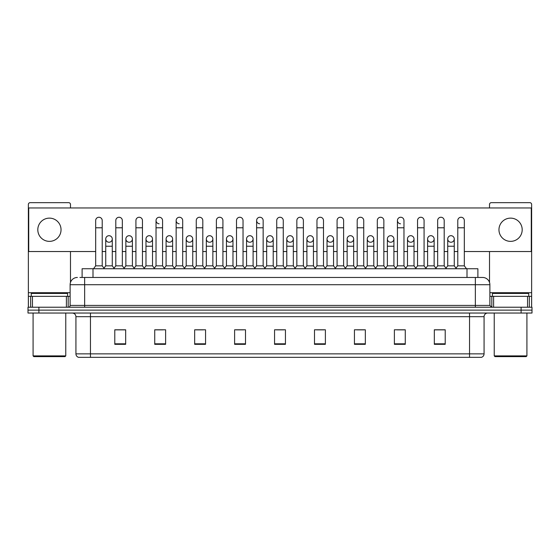 <?xml version="1.0" encoding="UTF-8"?>
<svg xmlns="http://www.w3.org/2000/svg" width="560" height="560" viewBox="0 0 560 560"><rect width="100%" height="100%" fill="white"/><g stroke="black" fill="none" stroke-linecap="round" stroke-linejoin="round"><path stroke-width="0.84" d="M82.11 277.459L82.11 268.744L477.89 268.744L477.89 277.459M469.546 357.343L469.546 353.857L484.071 353.857C483.966 355.6 483.098 356.762 481.453 357.343L78.729 357.343M484.071 353.857L484.071 316.673A3.633 3.633 0 0 1 487.697 313.04M78.547 357.343A3.633 3.633 0 0 1 75.929 353.857L75.929 316.673C75.719 314.468 74.508 313.257 72.303 313.04M38.892 307.23L532 307.23L532 310.135L28 310.135L28 313.04L38.892 313.04L38.892 310.135L28 310.135L28 307.23L38.892 307.23L38.892 310.135L532 310.135L532 313.04L38.892 313.04M445.214 344.309L445.214 329.784L434.322 329.784L434.322 344.309L445.214 344.309M405.272 344.309L405.272 329.784L394.38 329.784L394.38 344.309L405.272 344.309M365.33 344.309L365.33 329.784L354.438 329.784L354.438 344.309L365.33 344.309M325.388 344.309L325.388 329.784L314.496 329.784L314.496 344.309L325.388 344.309M125.678 344.309L125.678 329.784L114.786 329.784L114.786 344.309L125.678 344.309M165.62 344.309L165.62 329.784L154.728 329.784L154.728 344.309L165.62 344.309M205.562 344.309L205.562 329.784L194.67 329.784L194.67 344.309L205.562 344.309M245.504 344.309L245.504 329.784L234.612 329.784L234.612 344.309L245.504 344.309M285.446 344.309L285.446 329.784L274.554 329.784L274.554 344.309L285.446 344.309M356.832 329.854L364.098 329.854M397.068 329.854L404.327 329.854M434.322 329.854L444.563 329.854M437.297 329.854L434.504 329.854M236.138 329.854L243.397 329.854M195.902 329.854L203.168 329.854M155.673 329.854L162.932 329.854M125.496 329.854L122.703 329.854M115.437 329.854L125.678 329.854M316.603 329.854L323.862 329.854M276.367 329.854L283.633 329.854M80.094 277.459L480.074 277.459M79.926 277.459L84.644 277.459L84.644 284.718L70.119 284.718L70.119 305.417A1.813 1.813 0 0 1 68.306 307.23M77.385 277.459A7.259 7.259 0 0 0 70.119 284.718M482.615 277.459A7.259 7.259 0 0 1 489.881 284.718L475.356 284.718L475.356 277.459L482.503 277.459M489.881 284.718L489.881 305.417L491.694 307.23M95.683 227.787L102.221 227.787L102.221 265.839L95.683 265.839L95.683 220.521A3.269 3.269 0 0 1 99.155 217.259A3.269 3.269 0 0 1 102.221 220.521A3.269 3.269 0 0 0 99.155 217.259M95.683 265.839L93.506 268.744M102.221 265.839L104.398 268.744M109.011 235.697A3.269 3.269 0 0 0 105.742 238.868A3.269 3.269 0 0 0 108.808 242.228A3.269 3.269 0 0 1 105.742 238.966A3.269 3.269 0 0 1 109.214 235.704A3.269 3.269 0 0 1 112.28 238.966L112.28 246.232L105.742 246.232L105.742 238.966M112.28 246.232L112.28 265.839L105.742 265.839L105.742 246.232M105.742 265.839L103.978 268.184M112.28 265.839L114.037 268.184M115.801 227.787L122.339 227.787L122.339 265.839L115.801 265.839L115.801 220.521A3.269 3.269 0 0 1 119.273 217.259A3.269 3.269 0 0 1 122.339 220.521A3.269 3.269 0 0 0 119.273 217.259M115.801 265.839L113.624 268.744M122.339 265.839L124.516 268.744M135.919 227.787L142.45 227.787L142.45 265.839L135.919 265.839L135.919 220.521A3.269 3.269 0 0 1 139.391 217.259A3.269 3.269 0 0 1 142.45 220.521A3.269 3.269 0 0 0 139.391 217.259M135.919 265.839L133.735 268.744M142.45 265.839L144.634 268.744M156.03 227.787L162.568 227.787L162.568 265.839L156.03 265.839L156.03 220.521A3.269 3.269 0 0 1 159.509 217.259A3.269 3.269 0 0 1 162.568 220.521A3.269 3.269 0 0 0 159.509 217.259M156.03 265.839L153.853 268.744M162.568 265.839L164.745 268.744M176.148 227.787L182.686 227.787L182.686 265.839L176.148 265.839L176.148 220.521A3.269 3.269 0 0 1 179.62 217.259A3.269 3.269 0 0 1 182.686 220.521A3.269 3.269 0 0 0 179.62 217.259M176.148 265.839L173.971 268.744M182.686 265.839L184.863 268.744M129.129 235.697A3.269 3.269 0 0 0 125.86 238.868A3.269 3.269 0 0 0 128.919 242.228A3.269 3.269 0 0 1 125.86 238.966A3.269 3.269 0 0 1 129.332 235.704A3.269 3.269 0 0 1 132.398 238.966L132.398 246.232L125.86 246.232L125.86 238.966M132.398 246.232L132.398 265.839L125.86 265.839L125.86 246.232M125.86 265.839L124.096 268.184M132.398 265.839L134.155 268.184M149.24 235.697A3.269 3.269 0 0 0 145.978 238.868A3.269 3.269 0 0 0 149.037 242.228A3.269 3.269 0 0 1 145.978 238.966A3.269 3.269 0 0 1 149.45 235.704A3.269 3.269 0 0 1 152.509 238.966L152.509 246.232L145.978 246.232L145.978 238.966M152.509 246.232L152.509 265.839L145.978 265.839L145.978 246.232M145.978 265.839L144.214 268.184M152.509 265.839L154.273 268.184M169.358 235.697A3.269 3.269 0 0 0 166.096 238.868A3.269 3.269 0 0 0 169.155 242.228A3.269 3.269 0 0 1 166.089 238.966A3.269 3.269 0 0 1 169.568 235.704A3.269 3.269 0 0 1 172.627 238.966L172.627 246.232L166.089 246.232L166.089 238.966M172.627 246.232L172.627 265.839L166.089 265.839L166.089 246.232M166.089 265.839L164.332 268.184M172.627 265.839L174.391 268.184M66.402 307.23L66.402 296.338L32.445 296.338L32.445 307.23M70.483 207.956L70.483 204.47A1.813 1.813 0 0 0 68.67 202.657L30.177 202.657A1.813 1.813 0 0 0 28.364 204.47L28.364 296.338L32.445 296.338M70.483 251.531L70.483 282.45M66.402 296.338L70.119 296.338M28.364 307.23L28.364 296.338M527.555 307.23L527.555 296.338L493.598 296.338L493.598 307.23M527.555 296.338L531.636 296.338L531.636 204.47A1.813 1.813 0 0 0 529.823 202.657L491.33 202.657A1.813 1.813 0 0 0 489.517 204.47L489.517 207.956M489.517 251.531L489.517 282.45M489.881 296.338L493.598 296.338M531.636 296.338L531.636 307.23M67.578 296.338L67.578 293.433L31.269 293.433L31.269 296.338M33.082 313.04L33.082 355.887L65.765 355.887L65.765 313.04M65.765 355.887L65.037 356.615L33.81 356.615L33.082 355.887M528.731 296.338L528.731 293.433L492.422 293.433L492.422 296.338M494.235 313.04L494.235 355.887L526.918 355.887L526.918 313.04M526.918 355.887L526.19 356.615L494.963 356.615L494.235 355.887M450.989 235.697A3.269 3.269 0 0 0 447.72 238.868A3.269 3.269 0 0 0 450.786 242.228M430.871 235.697A3.269 3.269 0 0 0 427.609 238.868A3.269 3.269 0 0 0 430.668 242.228M410.76 235.697A3.269 3.269 0 0 0 407.491 238.868A3.269 3.269 0 0 0 410.55 242.228M390.642 235.697A3.269 3.269 0 0 0 387.373 238.868A3.269 3.269 0 0 0 390.432 242.228M370.524 235.697A3.269 3.269 0 0 0 367.255 238.868A3.269 3.269 0 0 0 370.321 242.228M350.406 235.697A3.269 3.269 0 0 0 347.144 238.868A3.269 3.269 0 0 0 350.203 242.228M397.432 227.787L403.97 227.787L403.97 265.839L397.432 265.839L397.432 220.521A3.269 3.269 0 0 1 400.701 217.252A3.269 3.269 0 0 0 397.432 220.423A3.269 3.269 0 0 0 400.491 223.783M330.288 235.697A3.269 3.269 0 0 0 327.026 238.868A3.269 3.269 0 0 0 330.085 242.228M310.177 235.697A3.269 3.269 0 0 0 306.908 238.868A3.269 3.269 0 0 0 309.967 242.228M290.059 235.697A3.269 3.269 0 0 0 286.79 238.868A3.269 3.269 0 0 0 289.856 242.228M269.941 235.697A3.269 3.269 0 0 0 266.672 238.868A3.269 3.269 0 0 0 269.738 242.228A3.269 3.269 0 0 1 266.672 238.966A3.269 3.269 0 0 1 270.144 235.704A3.269 3.269 0 0 1 273.21 238.966L273.21 246.232L266.672 246.232L266.672 238.966M249.823 235.697A3.269 3.269 0 0 0 246.561 238.868A3.269 3.269 0 0 0 249.62 242.228A3.269 3.269 0 0 1 246.554 238.966A3.269 3.269 0 0 1 250.033 235.704A3.269 3.269 0 0 1 253.092 238.966L253.092 246.232L246.554 246.232L246.554 238.966M256.613 227.787L263.151 227.787L263.151 265.839L256.613 265.839L256.613 220.521A3.269 3.269 0 0 1 259.882 217.252A3.269 3.269 0 0 0 256.62 220.423A3.269 3.269 0 0 0 259.679 223.783M229.712 235.697A3.269 3.269 0 0 0 226.443 238.868A3.269 3.269 0 0 0 229.502 242.228A3.269 3.269 0 0 1 226.443 238.966A3.269 3.269 0 0 1 229.915 235.704A3.269 3.269 0 0 1 232.974 238.966L232.974 246.232L226.443 246.232L226.443 238.966M209.594 235.697A3.269 3.269 0 0 0 206.325 238.868A3.269 3.269 0 0 0 209.384 242.228A3.269 3.269 0 0 1 206.325 238.966A3.269 3.269 0 0 1 209.797 235.704A3.269 3.269 0 0 1 212.863 238.966L212.863 246.232L206.325 246.232L206.325 238.966M189.476 235.697A3.269 3.269 0 0 0 186.207 238.868A3.269 3.269 0 0 0 189.273 242.228A3.269 3.269 0 0 1 186.207 238.966A3.269 3.269 0 0 1 189.679 235.704A3.269 3.269 0 0 1 192.745 238.966L192.745 246.232L186.207 246.232L186.207 238.966M179.417 217.252A3.269 3.269 0 0 0 176.148 220.423A3.269 3.269 0 0 0 179.214 223.783M159.299 217.252A3.269 3.269 0 0 0 156.037 220.423A3.269 3.269 0 0 0 159.096 223.783M510.573 218.127A11.62 11.62 0 0 0 498.96 229.747A11.62 11.62 0 0 0 510.573 241.367A11.62 11.62 0 0 0 522.193 229.747A11.62 11.62 0 0 0 510.573 218.127M49.427 218.127A11.62 11.62 0 0 0 37.807 229.747A11.62 11.62 0 0 0 49.427 241.367A11.62 11.62 0 0 0 61.04 229.747A11.62 11.62 0 0 0 49.427 218.127M431.081 242.228A3.269 3.269 0 0 0 434.14 238.966A3.269 3.269 0 0 0 431.081 235.704A3.269 3.269 0 0 1 434.14 238.966L434.14 246.232L427.602 246.232L427.602 238.966A3.269 3.269 0 0 1 431.081 235.704M390.845 242.228A3.269 3.269 0 0 0 393.911 238.966A3.269 3.269 0 0 0 390.845 235.704A3.269 3.269 0 0 1 393.911 238.966L393.911 246.232L387.373 246.232L387.373 238.966A3.269 3.269 0 0 1 390.845 235.704M350.616 242.228A3.269 3.269 0 0 0 353.675 238.966A3.269 3.269 0 0 0 350.616 235.704A3.269 3.269 0 0 1 353.675 238.966L353.675 246.232L347.137 246.232L347.137 238.966A3.269 3.269 0 0 1 350.616 235.704M310.38 242.228A3.269 3.269 0 0 0 313.446 238.966A3.269 3.269 0 0 0 310.38 235.704A3.269 3.269 0 0 1 313.446 238.966L313.446 246.232L306.908 246.232L306.908 238.966A3.269 3.269 0 0 1 310.38 235.704M270.144 242.228A3.269 3.269 0 0 0 273.21 238.966A3.269 3.269 0 0 0 270.144 235.704M303.387 220.521L303.387 220.521A3.269 3.269 0 0 0 300.321 217.259A3.269 3.269 0 0 1 303.387 220.521L303.387 227.787L296.849 227.787L296.849 220.521A3.269 3.269 0 0 1 300.321 217.259M209.797 242.228A3.269 3.269 0 0 0 212.863 238.966A3.269 3.269 0 0 0 209.797 235.704M243.033 220.521L243.033 220.521A3.269 3.269 0 0 0 239.974 217.259A3.269 3.269 0 0 1 243.033 220.521L243.033 227.787L236.502 227.787L236.502 220.521A3.269 3.269 0 0 1 239.974 217.259M169.568 242.228A3.269 3.269 0 0 0 172.627 238.966A3.269 3.269 0 0 0 169.568 235.704M129.332 242.228A3.269 3.269 0 0 0 132.398 238.966A3.269 3.269 0 0 0 129.332 235.704M109.214 242.228A3.269 3.269 0 0 0 112.28 238.966A3.269 3.269 0 0 0 109.214 235.704M464.317 251.531L531.272 251.531L531.272 207.956L28.728 207.956L28.728 251.531L95.683 251.531M102.221 251.531L105.742 251.531M112.28 251.531L115.801 251.531M122.339 251.531L125.86 251.531M132.398 251.531L135.919 251.531M142.45 251.531L145.978 251.531M152.509 251.531L156.03 251.531M162.568 251.531L166.089 251.531M172.627 251.531L176.148 251.531M182.686 251.531L186.207 251.531M192.745 251.531L196.266 251.531M202.804 251.531L206.325 251.531M212.863 251.531L216.384 251.531M222.922 251.531L226.443 251.531M232.974 251.531L236.502 251.531M243.033 251.531L246.554 251.531M253.092 251.531L256.613 251.531M263.151 251.531L266.672 251.531M273.21 251.531L276.731 251.531M283.269 251.531L286.79 251.531M293.328 251.531L296.849 251.531M303.387 251.531L306.908 251.531M313.446 251.531L316.967 251.531M323.498 251.531L327.026 251.531M333.557 251.531L337.078 251.531M343.616 251.531L347.137 251.531M353.675 251.531L357.196 251.531M363.734 251.531L367.255 251.531M373.793 251.531L377.314 251.531M383.852 251.531L387.373 251.531M393.911 251.531L397.432 251.531M403.97 251.531L407.491 251.531M414.022 251.531L417.55 251.531M424.081 251.531L427.602 251.531M434.14 251.531L437.661 251.531M444.199 251.531L447.72 251.531M454.258 251.531L457.779 251.531M202.804 220.521L202.804 220.521A3.269 3.269 0 0 0 199.738 217.259A3.269 3.269 0 0 1 202.804 220.521L202.804 227.787L196.266 227.787L196.266 220.521A3.269 3.269 0 0 1 199.738 217.259M149.45 242.228A3.269 3.269 0 0 0 152.509 238.966A3.269 3.269 0 0 0 149.45 235.704M222.922 220.521L222.922 220.521A3.269 3.269 0 0 0 219.856 217.259A3.269 3.269 0 0 1 222.922 220.521L222.922 227.787L216.384 227.787L216.384 220.521A3.269 3.269 0 0 1 219.856 217.259M189.679 242.228A3.269 3.269 0 0 0 192.745 238.966A3.269 3.269 0 0 0 189.679 235.704M229.915 242.228A3.269 3.269 0 0 0 232.974 238.966A3.269 3.269 0 0 0 229.915 235.704M250.033 242.228A3.269 3.269 0 0 0 253.092 238.966A3.269 3.269 0 0 0 250.033 235.704M290.262 242.228A3.269 3.269 0 0 0 293.328 238.966A3.269 3.269 0 0 0 290.262 235.704A3.269 3.269 0 0 1 293.328 238.966L293.328 246.232L286.79 246.232L286.79 238.966A3.269 3.269 0 0 1 290.262 235.704M330.498 242.228A3.269 3.269 0 0 0 333.557 238.966A3.269 3.269 0 0 0 330.498 235.704A3.269 3.269 0 0 1 333.557 238.966L333.557 246.232L327.026 246.232L327.026 238.966A3.269 3.269 0 0 1 330.498 235.704M370.727 242.228A3.269 3.269 0 0 0 373.793 238.966A3.269 3.269 0 0 0 370.727 235.704A3.269 3.269 0 0 1 373.793 238.966L373.793 246.232L367.255 246.232L367.255 238.966A3.269 3.269 0 0 1 370.727 235.704M410.963 242.228A3.269 3.269 0 0 0 414.022 238.966A3.269 3.269 0 0 0 410.963 235.704A3.269 3.269 0 0 1 414.022 238.966L414.022 246.232L407.491 246.232L407.491 238.966A3.269 3.269 0 0 1 410.963 235.704M451.192 242.228A3.269 3.269 0 0 0 454.258 238.966A3.269 3.269 0 0 0 451.192 235.704A3.269 3.269 0 0 1 454.258 238.966L454.258 246.232L447.72 246.232L447.72 238.966A3.269 3.269 0 0 1 451.192 235.704M202.804 227.787L202.804 265.839L196.266 265.839L196.266 227.787M196.266 265.839L194.089 268.744M202.804 265.839L204.981 268.744M222.922 227.787L222.922 265.839L216.384 265.839L216.384 227.787M216.384 265.839L214.207 268.744M222.922 265.839L225.099 268.744M243.033 227.787L243.033 265.839L236.502 265.839L236.502 227.787M236.502 265.839L234.318 268.744M243.033 265.839L245.217 268.744M192.745 246.232L192.745 265.839L186.207 265.839L186.207 246.232M186.207 265.839L184.45 268.184M192.745 265.839L194.502 268.184M212.863 246.232L212.863 265.839L206.325 265.839L206.325 246.232M206.325 265.839L204.561 268.184M212.863 265.839L214.62 268.184M232.974 246.232L232.974 265.839L226.443 265.839L226.443 246.232M226.443 265.839L224.679 268.184M232.974 265.839L234.738 268.184M259.882 217.252A3.269 3.269 0 0 1 263.151 220.521A3.269 3.269 0 0 0 260.092 217.259M256.613 265.839L254.436 268.744M263.151 265.839L265.328 268.744M276.731 227.787L283.269 227.787L283.269 265.839L276.731 265.839L276.731 220.521A3.269 3.269 0 0 1 280.203 217.259A3.269 3.269 0 0 1 283.269 220.521A3.269 3.269 0 0 0 280.203 217.259M276.731 265.839L274.554 268.744M283.269 265.839L285.446 268.744M303.387 227.787L303.387 265.839L296.849 265.839L296.849 227.787M296.849 265.839L294.672 268.744M303.387 265.839L305.564 268.744M316.967 227.787L323.498 227.787L323.498 265.839L316.967 265.839L316.967 220.521A3.269 3.269 0 0 1 320.439 217.259A3.269 3.269 0 0 1 323.498 220.521A3.269 3.269 0 0 0 320.439 217.259M316.967 265.839L314.783 268.744M323.498 265.839L325.682 268.744M337.078 227.787L343.616 227.787L343.616 265.839L337.078 265.839L337.078 220.521A3.269 3.269 0 0 1 340.557 217.259A3.269 3.269 0 0 1 343.616 220.521A3.269 3.269 0 0 0 340.557 217.259M337.078 265.839L334.901 268.744M343.616 265.839L345.793 268.744M253.092 246.232L253.092 265.839L246.554 265.839L246.554 246.232M246.554 265.839L244.797 268.184M253.092 265.839L254.856 268.184M273.21 246.232L273.21 265.839L266.672 265.839L266.672 246.232M266.672 265.839L264.915 268.184M273.21 265.839L274.974 268.184M293.328 246.232L293.328 265.839L286.79 265.839L286.79 246.232M286.79 265.839L285.026 268.184M293.328 265.839L295.085 268.184M313.446 246.232L313.446 265.839L306.908 265.839L306.908 246.232M306.908 265.839L305.144 268.184M313.446 265.839L315.203 268.184M333.557 246.232L333.557 265.839L327.026 265.839L327.026 246.232M327.026 265.839L325.262 268.184M333.557 265.839L335.321 268.184M357.196 227.787L363.734 227.787L363.734 265.839L357.196 265.839L357.196 220.521A3.269 3.269 0 0 1 360.668 217.259A3.269 3.269 0 0 1 363.734 220.521A3.269 3.269 0 0 0 360.668 217.259M357.196 265.839L355.019 268.744M363.734 265.839L365.911 268.744M377.314 227.787L383.852 227.787L383.852 265.839L377.314 265.839L377.314 220.521A3.269 3.269 0 0 1 380.786 217.259A3.269 3.269 0 0 1 383.852 220.521A3.269 3.269 0 0 0 380.786 217.259M377.314 265.839L375.137 268.744M383.852 265.839L386.029 268.744M400.701 217.252A3.269 3.269 0 0 1 403.97 220.521A3.269 3.269 0 0 0 400.904 217.259M397.432 265.839L395.255 268.744M403.97 265.839L406.147 268.744M417.55 227.787L424.081 227.787L424.081 265.839L417.55 265.839L417.55 220.521A3.269 3.269 0 0 1 421.022 217.259A3.269 3.269 0 0 1 424.081 220.521A3.269 3.269 0 0 0 421.022 217.259M417.55 265.839L415.366 268.744M424.081 265.839L426.265 268.744M437.661 227.787L444.199 227.787L444.199 265.839L437.661 265.839L437.661 220.521A3.269 3.269 0 0 1 441.14 217.259A3.269 3.269 0 0 1 444.199 220.521A3.269 3.269 0 0 0 441.14 217.259M437.661 265.839L435.484 268.744M444.199 265.839L446.376 268.744M457.779 227.787L464.317 227.787L464.317 265.839L457.779 265.839L457.779 220.521A3.269 3.269 0 0 1 461.251 217.259A3.269 3.269 0 0 1 464.317 220.521A3.269 3.269 0 0 0 461.251 217.259M457.779 265.839L455.602 268.744M464.317 265.839L466.494 268.744M353.675 246.232L353.675 265.839L347.137 265.839L347.137 246.232M347.137 265.839L345.38 268.184M353.675 265.839L355.439 268.184M373.793 246.232L373.793 265.839L367.255 265.839L367.255 246.232M367.255 265.839L365.498 268.184M373.793 265.839L375.55 268.184M393.911 246.232L393.911 265.839L387.373 265.839L387.373 246.232M387.373 265.839L385.609 268.184M393.911 265.839L395.668 268.184M414.022 246.232L414.022 265.839L407.491 265.839L407.491 246.232M407.491 265.839L405.727 268.184M414.022 265.839L415.786 268.184M434.14 246.232L434.14 265.839L427.602 265.839L427.602 246.232M427.602 265.839L425.845 268.184M434.14 265.839L435.904 268.184M454.258 246.232L454.258 265.839L447.72 265.839L447.72 246.232M447.72 265.839L445.963 268.184M454.258 265.839L456.022 268.184M93.002 277.459L93.002 268.744M466.998 277.459L466.998 268.744M469.546 313.04L469.546 316.673L75.929 316.673M484.071 316.673L469.546 316.673L469.546 353.857L90.454 353.857L90.454 357.343M75.929 353.857L90.454 353.857L90.454 313.04M521.108 313.04L521.108 307.23M285.446 343.805L274.554 343.805M245.504 343.805L234.612 343.805M205.562 343.805L194.67 343.805M165.62 343.805L154.728 343.805M125.678 343.805L114.786 343.805M325.388 343.805L314.496 343.805M365.33 343.805L354.438 343.805M405.272 343.805L394.38 343.805M445.214 343.805L434.322 343.805M84.644 307.23L84.644 305.417L489.881 305.417M70.119 305.417L84.644 305.417L84.644 284.718L475.356 284.718L475.356 307.23M70.119 292.712L28.364 292.712M68.187 296.338L68.187 307.23M28.392 296.338L28.392 307.23M30.66 307.23L30.66 296.338M531.636 292.712L489.881 292.712M531.608 307.23L531.608 296.338M529.34 296.338L529.34 307.23M491.813 307.23L491.813 296.338M102.221 227.787L102.221 220.521M122.339 227.787L122.339 220.521M142.45 227.787L142.45 220.521M162.568 227.787L162.568 220.521M182.686 227.787L182.686 220.521M263.151 227.787L263.151 220.521M283.269 227.787L283.269 220.521M323.498 227.787L323.498 220.521M343.616 227.787L343.616 220.521M363.734 227.787L363.734 220.521M383.852 227.787L383.852 220.521M403.97 227.787L403.97 220.521M424.081 227.787L424.081 220.521M444.199 227.787L444.199 220.521M464.317 227.787L464.317 220.521"/></g></svg>
